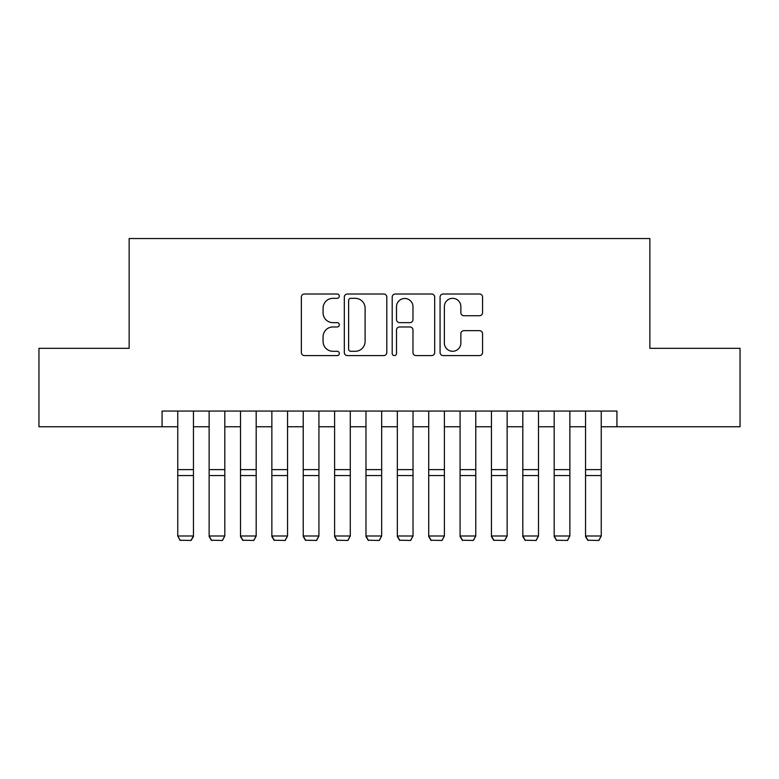 <?xml version="1.0" encoding="UTF-8"?>
<svg xmlns="http://www.w3.org/2000/svg" width="779" height="779" viewBox="0 0 779 779"><rect width="100%" height="100%" fill="white"/><g stroke="black" fill="none" stroke-linecap="round" stroke-linejoin="round"><path stroke-width="1.17" d="M339.313 296.176A2.152 2.152 0 0 0 337.151 294.014L304.443 294.014A3.077 3.077 0 0 0 301.366 297.091L301.366 352.517A3.077 3.077 0 0 0 304.443 355.594L337.151 355.594A2.152 2.152 0 0 0 339.313 353.442A2.152 2.152 0 0 0 337.151 351.29L332.925 351.29A9.854 9.854 0 0 1 323.071 341.436L323.071 336.82A9.854 9.854 0 0 1 332.925 326.966L337.151 326.966A2.152 2.152 0 0 0 339.313 324.804A2.152 2.152 0 0 0 337.151 322.652L332.925 322.652A9.854 9.854 0 0 1 323.071 312.798L323.071 308.182A9.854 9.854 0 0 1 332.925 298.328L337.151 298.328A2.152 2.152 0 0 0 339.313 296.176M479.484 315.729A3.077 3.077 0 0 0 482.561 312.642L482.561 297.091A3.077 3.077 0 0 0 479.484 294.014L443.154 294.014A3.077 3.077 0 0 0 440.077 297.091L440.077 352.517A3.077 3.077 0 0 0 443.154 355.594L479.484 355.594A3.077 3.077 0 0 0 482.561 352.517L482.561 333.733A3.077 3.077 0 0 0 479.484 330.656L463.933 330.656A3.077 3.077 0 0 0 460.856 333.733L460.856 343.052A8.238 8.238 0 0 1 452.618 351.29A8.238 8.238 0 0 1 444.381 343.052L444.381 306.566A8.238 8.238 0 0 1 452.618 298.328A8.238 8.238 0 0 1 460.856 306.566L460.856 312.642A3.077 3.077 0 0 0 463.933 315.729L479.484 315.729M162.071 426.756L38.95 426.756L38.95 348.33L129.139 348.33L129.139 238.54L649.861 238.54L649.861 348.33L740.05 348.33L740.05 426.756L616.929 426.756L616.929 411.069L162.071 411.069L162.071 426.756L177.758 426.756M386.803 297.091A3.077 3.077 0 0 0 383.726 294.014L347.395 294.014A3.077 3.077 0 0 0 344.318 297.091L344.318 352.517A3.077 3.077 0 0 0 347.395 355.594L383.726 355.594A3.077 3.077 0 0 0 386.803 352.517L386.803 297.091M395.274 294.014L431.605 294.014A3.077 3.077 0 0 1 434.682 297.091L434.682 352.517A3.077 3.077 0 0 1 431.605 355.594L416.054 355.594A3.077 3.077 0 0 1 412.977 352.517L412.977 330.043A3.077 3.077 0 0 0 409.9 326.966L399.588 326.966A3.077 3.077 0 0 0 396.501 330.043L396.501 353.442A2.152 2.152 0 0 1 394.349 355.594A2.152 2.152 0 0 1 392.197 353.442L392.197 297.091A3.077 3.077 0 0 1 395.274 294.014M193.445 426.756L209.132 426.756M224.81 426.756L240.497 426.756M256.184 426.756L271.861 426.756M287.548 426.756L303.235 426.756M318.923 426.756L334.6 426.756M350.287 426.756L365.974 426.756M381.661 426.756L397.339 426.756M413.026 426.756L428.713 426.756M444.4 426.756L460.077 426.756M475.765 426.756L491.452 426.756M507.139 426.756L522.816 426.756M538.503 426.756L554.19 426.756M569.868 426.756L585.555 426.756M601.242 426.756L616.929 426.756M350.784 298.328A2.152 2.152 0 0 0 348.622 300.48L348.622 349.128A2.152 2.152 0 0 0 350.784 351.29L355.243 351.29A9.854 9.854 0 0 0 365.098 341.436L365.098 308.182A9.854 9.854 0 0 0 355.243 298.328L350.784 298.328M412.977 306.722A8.238 8.238 0 0 0 404.739 298.484A8.238 8.238 0 0 0 396.501 306.722L396.501 319.575A3.077 3.077 0 0 0 399.588 322.652L409.9 322.652A3.077 3.077 0 0 0 412.977 319.575L412.977 306.722M193.445 411.069L193.445 536.556L191.089 540.46L180.115 540.227L191.089 540.46M180.115 540.46L177.758 535.991L193.445 535.991L191.089 540.227M177.758 411.069L177.758 535.991L180.115 540.227M209.132 536.556L211.479 540.46L209.132 535.991L224.81 535.991L222.463 540.46L211.479 540.227L222.463 540.46M240.497 536.556L242.853 540.46L240.497 535.991L256.184 535.991L253.827 540.46L242.853 540.227L253.827 540.46M271.861 536.556L274.218 540.46L271.861 535.991L287.548 535.991L285.202 540.46L274.218 540.227L285.202 540.46M303.235 536.556L305.592 540.46L303.235 535.991L318.923 535.991L316.566 540.46L305.592 540.227L316.566 540.46M224.81 411.069L224.81 535.991L222.463 540.227M209.132 411.069L209.132 535.991L211.479 540.227M256.184 411.069L256.184 535.991L253.827 540.227M240.497 411.069L240.497 535.991L242.853 540.227M287.548 411.069L287.548 535.991L285.202 540.227M271.861 411.069L271.861 535.991L274.218 540.227M318.923 411.069L318.923 535.991L316.566 540.227M303.235 411.069L303.235 535.991L305.592 540.227M334.6 536.556L336.956 540.46L334.6 535.991L350.287 535.991L347.94 540.46L336.956 540.227L347.94 540.46M350.287 411.069L350.287 535.991L347.94 540.227M334.6 411.069L334.6 535.991L336.956 540.227M365.974 536.556L368.331 540.46L365.974 535.991L381.661 535.991L379.305 540.46L368.331 540.227L379.305 540.46M381.661 411.069L381.661 535.991L379.305 540.227M365.974 411.069L365.974 535.991L368.331 540.227M397.339 536.556L399.695 540.46L397.339 535.991L413.026 535.991L410.669 540.46L399.695 540.227L410.669 540.46M413.026 411.069L413.026 535.991L410.669 540.227M397.339 411.069L397.339 535.991L399.695 540.227M428.713 536.556L431.06 540.46L428.713 535.991L444.4 535.991L442.044 540.46L431.06 540.227L442.044 540.46M444.4 411.069L444.4 535.991L442.044 540.227M428.713 411.069L428.713 535.991L431.06 540.227M460.077 536.556L462.434 540.46L460.077 535.991L475.765 535.991L473.408 540.46L462.434 540.227L473.408 540.46M475.765 411.069L475.765 535.991L473.408 540.227M460.077 411.069L460.077 535.991L462.434 540.227M491.452 536.556L493.798 540.46L491.452 535.991L507.139 535.991L504.782 540.46L493.798 540.227L504.782 540.46M507.139 411.069L507.139 535.991L504.782 540.227M491.452 411.069L491.452 535.991L493.798 540.227M522.816 536.556L525.173 540.46L522.816 535.991L538.503 535.991L536.147 540.46L525.173 540.227L536.147 540.46M538.503 411.069L538.503 535.991L536.147 540.227M522.816 411.069L522.816 535.991L525.173 540.227M554.19 536.556L556.537 540.46L554.19 535.991L569.868 535.991L567.521 540.46L556.537 540.227L567.521 540.46M569.868 411.069L569.868 535.991L567.521 540.227M554.19 411.069L554.19 535.991L556.537 540.227M585.555 536.556L587.911 540.46L585.555 535.991L601.242 535.991L598.885 540.46L587.911 540.227L598.885 540.46M601.242 411.069L601.242 535.991L598.885 540.227M585.555 411.069L585.555 535.991L587.911 540.227M193.445 469.63L177.758 469.63M193.445 475.57L177.758 475.57M224.81 469.63L209.132 469.63M224.81 475.57L209.132 475.57M256.184 469.63L240.497 469.63M256.184 475.57L240.497 475.57M287.548 469.63L271.861 469.63M287.548 475.57L271.861 475.57M318.923 469.63L303.235 469.63M318.923 475.57L303.235 475.57M350.287 469.63L334.6 469.63M350.287 475.57L334.6 475.57M381.661 469.63L365.974 469.63M381.661 475.57L365.974 475.57M413.026 469.63L397.339 469.63M413.026 475.57L397.339 475.57M444.4 469.63L428.713 469.63M444.4 475.57L428.713 475.57M475.765 469.63L460.077 469.63M475.765 475.57L460.077 475.57M507.139 469.63L491.452 469.63M507.139 475.57L491.452 475.57M538.503 469.63L522.816 469.63M538.503 475.57L522.816 475.57M569.868 469.63L554.19 469.63M569.868 475.57L554.19 475.57M601.242 469.63L585.555 469.63M601.242 475.57L585.555 475.57"/></g></svg>
